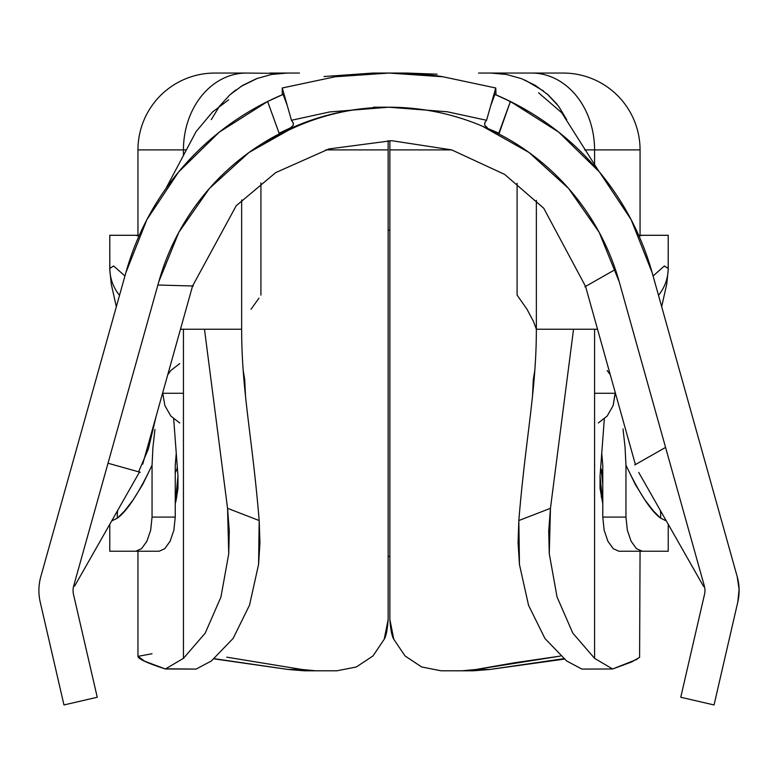 <?xml version="1.0" encoding="UTF-8"?>
<svg xmlns="http://www.w3.org/2000/svg" width="778" height="778" viewBox="0 0 778 778"><rect width="100%" height="100%" fill="white"/><g stroke="black" fill="none" stroke-linecap="round" stroke-linejoin="round"><path stroke-width="1.17" d="M246.373 73.054L214.806 73.054A76.857 76.857 0 0 0 137.959 149.901L183.443 149.901A76.857 62.93 -90 0 1 246.373 73.054L214.806 73.054A76.857 76.857 0 0 0 137.959 149.901L137.959 235.296L137.959 149.901L186.302 149.901L183.443 149.901L183.443 155.649L183.443 149.901A76.857 62.93 90 0 1 246.373 73.054L279.273 73.404M478.558 73.054L490.908 73.054L506.449 74.455L490.908 73.054L563.204 73.054A76.857 76.857 0 0 1 640.061 149.901L594.577 149.901L594.577 164.917L594.577 149.901L640.061 149.901A76.857 76.857 0 0 0 563.204 73.054L531.646 73.054A76.857 62.93 90 0 1 594.577 149.901A76.857 62.93 -90 0 0 531.646 73.054L508.384 73.054M196.124 669.09L164.712 668.769C147.013 662.992 138.085 658.849 137.959 656.35L137.959 551.242L137.959 656.35L144.757 661.251L165.374 668.983L183.443 658.353L183.443 329.23L183.443 658.353L205.168 633.195L220.933 597.076L228.732 553.848L229.277 531.014L227.555 508.316L259.181 520.55L259.949 542.587L258.588 564.361L249.544 605.08L233.167 638.368L211.412 660.94L233.167 638.368L249.544 605.08L258.588 564.361L259.181 520.55C252.315 436.915 241.647 391.276 241.647 329.23L241.647 200.004L241.647 329.23C241.647 391.276 252.315 436.915 259.181 520.55L227.555 508.316L204.478 329.23L227.555 508.316L228.732 553.848L220.933 597.076L205.168 633.195L183.443 658.353L165.374 668.983L196.124 669.09L211.412 660.94M325.661 149.901L388.154 149.901L388.154 619.56L384.186 639.312L372.973 655.961L356.305 666.989L336.942 670.792L304.295 670.792L288.171 669.469L214.456 658.713M566.608 660.94L544.931 638.495L528.544 605.274L519.461 564.595L518.829 520.55L550.454 508.316L549.268 553.712L557.048 596.969L572.812 633.136L594.577 658.353L612.636 668.983L594.577 658.353L594.577 329.23L594.577 658.353L572.812 633.136L557.048 596.969L549.268 553.712L548.733 530.975L550.454 508.316L573.542 329.23L550.454 508.316L518.829 520.55C525.695 436.915 536.363 391.276 536.363 329.23L533.455 321.402L526.978 309.226L517.098 295.095L517.098 183.248L517.098 295.095L526.978 309.226L533.455 321.402L536.363 329.23L536.363 200.316L536.363 329.23C536.363 391.276 525.695 436.915 518.829 520.55L518.07 542.655L519.461 564.595L528.544 605.274L544.931 638.495L566.608 660.94L581.886 669.09L612.636 668.983L631.347 662.097L639.594 657.391L640.061 551.242M73.054 590.521A17.077 17.077 0 0 1 73.686 585.922L158.751 281.889A239.099 239.099 0 0 1 295.611 126.201L280.634 132.561L295.611 126.201L249.018 152.469L209.428 188.441L178.833 232.311L158.751 281.889L73.686 585.922A17.077 17.077 0 0 0 73.492 594.363A17.077 17.077 0 0 1 73.054 590.521A17.077 17.077 0 0 0 73.492 594.363L97.25 697.263L63.971 704.946L40.213 602.046A51.231 51.231 0 0 1 40.796 576.722L125.861 272.679L146.916 219.581L178.551 172.016L219.377 132.075L267.622 101.49L279.117 133.203L267.622 101.49L273.175 98.816A273.253 273.253 0 0 1 282.268 94.76L282.268 87.982L335.133 76.769C345.393 74.863 363.375 73.618 389.068 73.054C414.713 73.628 432.685 74.873 442.983 76.779L495.751 87.982L486.561 120.279L484.85 122.72L486.561 120.279L447.272 111.769L388.835 107.208L329.784 111.925L291.449 120.279L293.16 122.72L293.345 125.18L290.612 127.806L279.146 133.184M490.753 105.545L494.886 94.401L510.387 101.49L558.633 132.075L599.468 172.016L631.104 219.581L652.159 272.679L737.223 576.722L739.1 589.345L737.797 602.046L714.048 704.946L680.76 697.263L704.518 594.363A17.077 17.077 0 0 0 704.323 585.922L619.259 281.889L599.177 232.311L568.582 188.441L528.991 152.469L482.409 126.201L497.375 132.552L482.409 126.201A239.099 239.099 0 0 1 619.259 281.889L615.388 269.382M496.014 94.877L495.751 87.982L495.751 94.76L505.544 99.146M293.471 123.284L291.449 120.279L282.268 87.982L335.133 76.769L389.068 73.054A273.253 273.253 0 0 0 389.01 73.054A273.253 273.253 0 0 1 389.068 73.054L442.983 76.779L495.751 87.982L486.561 120.279L447.272 111.769L388.835 107.208L329.784 111.925L291.449 120.279L282.268 87.982L282.268 94.76M389.01 107.208C385.577 107.208 355.672 107.208 389.01 107.208A239.099 239.099 0 0 0 295.611 126.201A239.099 239.099 0 0 1 482.409 126.201A239.099 239.099 0 0 0 389.01 107.208A230.726 230.726 0 0 0 263.1 144.591M492.62 130.5L499.175 133.32L510.387 101.49L498.834 133.174M487.407 127.806L484.675 125.17L484.85 122.72L484.675 125.17L487.407 127.806M73.492 594.363L97.25 697.263L63.971 704.946L40.213 602.046A51.231 51.231 0 0 1 40.796 576.722L125.861 272.679A273.253 273.253 0 0 1 267.622 101.49L283.124 94.401L287.257 105.545M389.613 73.054L388.348 73.054M499.972 96.598L510.387 101.49A273.253 273.253 0 0 1 652.159 272.679L737.223 576.722A51.231 51.231 0 0 1 737.797 602.046L714.048 704.946L680.76 697.263L704.518 594.363A17.077 17.077 0 0 0 704.323 585.922L619.259 281.889M505.292 99.03L494.02 94.031A273.253 273.253 0 0 1 494.03 94.041A273.253 273.253 0 0 0 494.02 94.041L505.175 98.971M504.834 98.816A273.253 273.253 0 0 0 495.576 94.692M635.402 464.583L665.375 447.535L634.731 464.962L635.402 464.583L634.731 464.962L635.402 464.583L585.562 286.421L584.881 286.81L615.165 269.587M615.417 269.441L584.881 286.81L585.562 286.421L584.881 286.81L585.562 286.421L584.881 286.81L585.562 286.421L543.734 208.222L504.669 174.418L451.717 149.891L391.655 140.692L328.948 148.938L275.704 172.609L236.211 205.752L192.574 285.993L193.352 286.012L158.031 285.011L193.352 286.012L192.574 285.993L142.734 464.145M108.016 463.241L140.244 472.265L108.016 463.241L140.244 472.265L139.495 472.051L74.581 586.174M584.618 149.901L594.577 149.901L584.618 149.901M405.542 73.054L389.01 73.054C355.672 73.054 385.577 73.054 389.01 73.054L375.132 73.054M299.462 73.054L269.626 73.054M271.561 74.455L256.507 78.666L242.493 85.483L256.507 78.666L271.561 74.455L287.101 73.054M235.997 89.81L229.899 94.78L219.435 106.255L229.899 94.78L242.493 85.483M180.477 329.23L241.647 329.23L180.477 329.23M535.935 85.755L521.503 78.656L506.449 74.455L521.503 78.656L535.507 85.492L548.101 94.78L557.136 104.33M543.608 91.036L525.111 80.124M566.685 119.598L558.594 106.207L566.685 119.598L558.594 106.216L547.08 93.875M563.554 658.713L489.839 669.469L473.724 670.792L441.068 670.792L421.666 666.97L405.007 655.932L393.804 639.273L389.866 619.56L389.866 149.901L451.755 149.901M600.052 475.844L604.321 418.953L600.052 475.844L600.052 488.389L602.775 503.726L600.052 475.844M176.1 500.38L175.244 503.726L177.958 475.844L177.958 488.341L176.1 500.38M173.689 418.953L177.958 475.844L173.689 418.953M564.118 659.141L489.839 669.469L476.126 669.469L560.355 656.087L514.093 662.827L476.126 669.469L462.2 670.792L441.068 670.792L421.666 666.97L405.007 655.932L393.804 639.273C391.908 636.2 390.595 629.626 389.866 619.56L389.866 140.672M226.777 657.167L301.893 669.469L226.777 657.167M214.232 658.888L288.171 669.469L304.295 670.792L315.819 670.792L301.893 669.469L288.171 669.469L301.893 669.469L315.819 670.792L336.942 670.792L356.305 666.989L372.973 655.961L384.186 639.312C386.092 636.239 387.415 629.655 388.154 619.56L388.154 140.672M251.031 309.226L258.967 298.169M137.959 656.35L152.011 653.753M581.886 669.09L612.636 668.983L637.036 659.326M489.839 669.469L473.724 670.792L462.2 670.792L476.126 669.469L489.839 669.469M211.305 119.618L219.435 106.255M257.479 78.306L240.772 86.553M597.533 329.23L536.363 329.23L597.533 329.23M390.712 73.054C392.948 73.054 424.594 73.054 390.712 73.054M387.989 73.054L389.778 73.054M392.034 73.064L387.425 73.054M384.361 73.074L391.042 73.054M392.083 73.064L386.384 73.054M505.671 99.205L514.589 103.62M504.903 98.845L495.751 94.741M510.018 101.296L505.107 98.942M543.929 121.212L536.45 116.243M528.846 111.536L505.486 99.117M176.995 468.978L177.248 466.596M602.775 484.062L601.102 469.095M719.806 679.991L714.048 704.946M686.682 396.08L686.361 394.932M293.16 122.72L293.345 125.18M484.538 123.284L484.85 122.72M113.607 265.979L109.815 268.41A44.404 43.325 4.4 0 0 119.52 295.329A44.404 43.325 -175.6 0 1 109.815 268.41L109.776 235.296L135.761 235.296L109.776 235.296L109.776 269.402L109.815 268.41L113.676 266.008L124.927 275.995M111.701 520.929L117.342 518.167A44.404 42.177 -133.8 0 1 117.624 510.504A44.404 42.177 46.2 0 0 117.342 518.167L111.662 520.92M162.777 393.269L183.443 393.269L162.777 393.269L164.868 405.601L170.82 416.036L179.718 422.969L170.82 416.036L164.868 405.601L162.777 393.269M170.82 370.513L167.717 374.831L170.82 370.513L179.718 363.569L170.82 370.513M666.347 520.92L660.668 518.167A44.404 42.177 -46.2 0 0 660.386 510.504A44.404 42.177 133.8 0 1 660.668 518.167L666.318 520.929M668.234 269.402L668.195 268.41A44.404 43.325 175.6 0 1 658.489 295.329A44.404 43.325 -4.4 0 0 668.195 268.41L668.234 235.296L668.234 269.402L666.795 283.844L661.679 306.726M602.775 472.849L600.645 468.132M615.233 393.269L594.577 393.269L615.233 393.269L615.223 392.462L613.142 405.601L615.233 393.269M607.19 416.036L613.142 405.601L607.19 416.036L598.301 422.969L607.19 416.036M170.236 540.992L164.829 548.655L159.15 551.242L109.776 551.242L109.776 524.304L109.776 551.242L159.15 551.242L164.829 548.655L170.11 541.264L173.873 530.178L175.244 517.088L175.244 465.176L175.244 517.088L152.05 517.088L152.05 465.176L142.724 484.441L133.213 499.777L124.451 511.097L117.342 518.167C126.97 511.282 138.542 493.622 152.05 465.176L152.945 447.272L154.939 429.427M389.866 556.367L388.154 556.367L389.866 556.367M388.154 230.171L389.866 230.171L388.154 230.171M623.013 428.911L625.035 446.98L625.959 465.176C639.467 493.612 651.04 511.272 660.668 518.167L653.559 511.097L644.797 499.768L635.286 484.431L625.959 465.176L625.959 517.088L602.775 517.088L602.775 465.176L602.775 517.088L604.146 530.207L607.919 541.284L613.2 548.665L618.87 551.242L668.234 551.242L640.916 551.242M668.234 524.304L668.234 551.242L668.234 524.304M147.023 541.031L141.557 548.665L135.761 551.242L141.557 548.665L146.896 541.274L150.679 530.207L152.05 517.088L152.05 465.176L152.945 447.272M625.035 446.98L625.959 465.176L625.959 517.088L627.331 530.178L631.114 541.255L636.443 548.646L642.249 551.242L618.87 551.242L613.2 548.665L607.793 541.021M642.249 235.296L639.049 236.084L642.249 235.296L638.699 235.296L668.234 235.296L642.249 235.296M653.082 275.995L664.334 266.008L668.195 268.41L664.412 265.979M668.234 551.242L642.249 551.242L636.443 548.646L631.114 541.255L627.301 530.042M135.761 235.296L139.311 235.296L135.761 235.296L138.961 236.094L135.761 235.296L109.776 235.296M602.775 465.176L601.764 453.457L602.775 465.176M610.292 374.831L607.19 370.513L610.292 374.831M176.246 453.457L175.244 465.176M602.775 472.781L600.655 468.055M177.365 468.132L175.244 472.849M177.365 468.064L175.244 472.781M175.244 517.088L152.05 517.088M625.959 517.088L602.775 517.088M491.735 102.103L491.55 102.725M286.285 102.103L286.46 102.725M638.738 472.45L703.652 586.563M585.562 286.421L543.734 208.222L504.669 174.418L451.717 149.891L391.655 140.692L328.948 148.938L275.704 172.609L236.211 205.752L192.574 285.993M165.909 188.519L196.114 131.56L212.433 112.09L228.683 99.788M372.993 73.054L324.027 76.536M640.061 149.901L640.061 235.296M260.922 182.947L260.922 295.095M598.778 171.189L561.687 112.693L538.58 92.796M406.719 73.054L437.139 74.182M109.776 269.402L111.283 284.223L116.33 306.726M243.174 370.27L244.72 379.625L245.508 396.177M602.775 497.706L601.209 497.054M532.502 396.177L533.29 379.625L534.836 370.27M634.624 461.792L621.904 416.327M175.244 497.706L176.801 497.054M156.115 416.327L148.374 448.916L138.62 471.808"/></g></svg>
